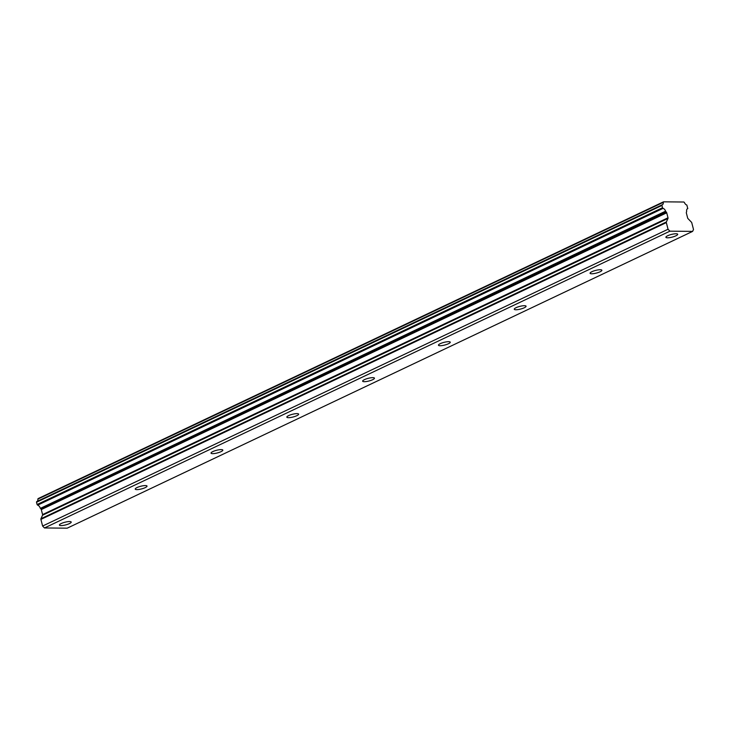 <?xml version="1.0" encoding="UTF-8"?>
<svg xmlns="http://www.w3.org/2000/svg" width="730" height="730" viewBox="0 0 730 730"><rect width="100%" height="100%" fill="white"/><g stroke="black" fill="none" stroke-linecap="round" stroke-linejoin="round"><path stroke-width="1.09" d="M675.88 235.817A6.086 1.387 165.6 0 0 677.686 234.266A6.086 1.387 165.6 0 0 673.945 233.929A6.086 1.387 165.6 0 0 667.695 235.744A6.086 1.387 165.6 0 0 665.888 237.296A6.086 1.387 165.6 0 0 669.629 237.633A6.086 1.387 165.6 0 0 675.88 235.817M69.405 523.611A6.086 1.387 165.6 0 0 71.212 522.059A6.086 1.387 165.6 0 0 67.47 521.713A6.086 1.387 165.6 0 0 61.22 523.529A6.086 1.387 165.6 0 0 59.413 525.089A6.086 1.387 165.6 0 0 63.154 525.427A6.086 1.387 165.6 0 0 69.405 523.611M145.215 487.631A6.086 1.387 165.6 0 0 147.022 486.08A6.086 1.387 165.6 0 0 143.281 485.742A6.086 1.387 165.6 0 0 137.03 487.558A6.086 1.387 165.6 0 0 135.223 489.109A6.086 1.387 165.6 0 0 138.965 489.447A6.086 1.387 165.6 0 0 145.215 487.631M221.017 451.66A6.086 1.387 165.6 0 0 222.832 450.109A6.086 1.387 165.6 0 0 219.091 449.771A6.086 1.387 165.6 0 0 212.841 451.587A6.086 1.387 165.6 0 0 211.034 453.138A6.086 1.387 165.6 0 0 214.775 453.476A6.086 1.387 165.6 0 0 221.017 451.66M296.827 415.689A6.086 1.387 165.6 0 0 298.643 414.138A6.086 1.387 165.6 0 0 294.902 413.791A6.086 1.387 165.6 0 0 288.651 415.607A6.086 1.387 165.6 0 0 286.835 417.168A6.086 1.387 165.6 0 0 290.577 417.505A6.086 1.387 165.6 0 0 296.827 415.689M372.638 379.709A6.086 1.387 165.6 0 0 374.444 378.158A6.086 1.387 165.6 0 0 370.703 377.821A6.086 1.387 165.6 0 0 364.462 379.637A6.086 1.387 165.6 0 0 362.646 381.188A6.086 1.387 165.6 0 0 366.387 381.525A6.086 1.387 165.6 0 0 372.638 379.709M448.448 343.739A6.086 1.387 165.6 0 0 450.255 342.188A6.086 1.387 165.6 0 0 446.514 341.85A6.086 1.387 165.6 0 0 440.263 343.666A6.086 1.387 165.6 0 0 438.456 345.217A6.086 1.387 165.6 0 0 442.197 345.555A6.086 1.387 165.6 0 0 448.448 343.739M524.259 307.768A6.086 1.387 165.6 0 0 526.065 306.217A6.086 1.387 165.6 0 0 522.324 305.87A6.086 1.387 165.6 0 0 516.073 307.686A6.086 1.387 165.6 0 0 514.267 309.246A6.086 1.387 165.6 0 0 518.008 309.584A6.086 1.387 165.6 0 0 524.259 307.768M600.069 271.788A6.086 1.387 165.6 0 0 601.876 270.237A6.086 1.387 165.6 0 0 598.135 269.899A6.086 1.387 165.6 0 0 591.884 271.715A6.086 1.387 165.6 0 0 590.077 273.266A6.086 1.387 165.6 0 0 593.818 273.604A6.086 1.387 165.6 0 0 600.069 271.788M669.903 231.173L668.041 229.247L666.335 222.595A0.949 0.593 -115.4 0 1 666.362 221.966L40.935 518.756L42.55 515.216A0.949 0.602 64.6 0 0 42.577 514.586L41.291 509.577A0.931 0.584 64.6 0 0 40.944 508.947L40.378 508.363L665.815 211.581L665.577 211.18A3.312 2.099 64.6 0 0 663.05 208.369L662.521 207.74L37.093 504.521L36.5 502.231L661.937 205.44L662.137 204.82A3.321 2.099 64.6 0 0 662.365 204.738A3.321 2.099 64.6 0 0 663.278 202.338L663.588 201.827L683.855 202.018L684.439 202.538A3.321 2.099 64.6 0 0 686.857 205.048L687.769 208.597A3.312 2.099 64.6 0 0 687.541 208.68A3.312 2.099 64.6 0 0 686.674 211.381L686.383 212.348A0.931 0.584 -115.4 0 0 686.355 212.968L687.642 217.978A0.949 0.602 -115.4 0 0 687.998 218.617L691.447 222.203A0.949 0.593 -115.4 0 1 691.794 222.832L693.5 229.485L692.624 231.392L67.197 528.173L44.466 527.963L669.903 231.173L692.624 231.392M37.093 504.521L37.622 505.151L663.05 208.369M662.521 207.74L661.937 205.44M665.815 211.581L666.371 212.156A0.931 0.584 -115.4 0 1 666.718 212.795L668.005 217.796A0.949 0.602 -115.4 0 1 667.986 218.434L666.362 221.966M44.466 527.963L42.614 526.038L668.041 229.247M42.614 526.038L40.907 519.386L666.335 222.595M40.935 518.756A0.949 0.593 64.6 0 0 40.907 519.386M665.577 211.18L40.378 508.363M40.15 507.97A3.312 2.099 64.6 0 0 37.622 505.151M662.046 204.865L36.664 501.62L36.5 502.222M37.157 501.382A3.321 2.099 64.6 0 0 37.85 499.128L663.278 202.338M663.36 201.936L37.85 499.128M41.291 509.577L666.718 212.795M668.005 217.796L42.577 514.586M42.55 515.216L667.986 218.434M40.944 508.947L666.371 212.156M663.461 201.854L38.033 498.636M662.092 204.838L36.664 501.62M687.815 208.579L687.322 208.816"/></g></svg>
